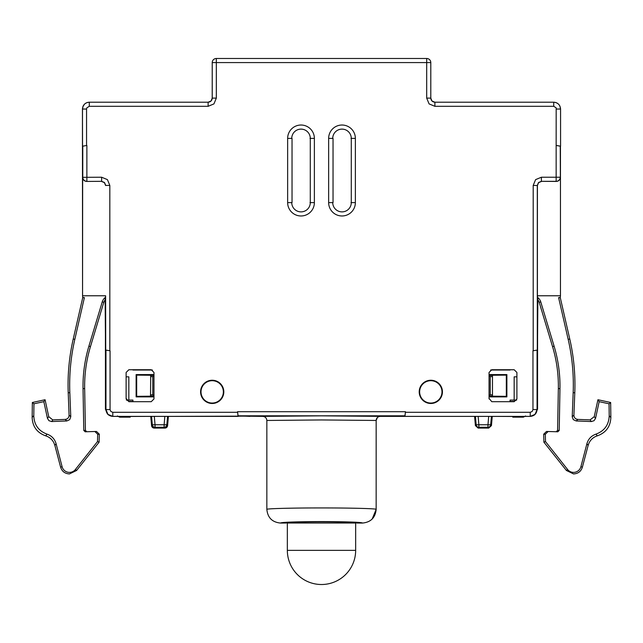 <?xml version="1.0" encoding="UTF-8"?>
<svg xmlns="http://www.w3.org/2000/svg" width="643" height="643" viewBox="0 0 643 643"><rect width="100%" height="100%" fill="white"/><g stroke="black" fill="none" stroke-linecap="round" stroke-linejoin="round"><path stroke-width="0.96" d="M321.5 523.024L355.659 523.024L355.659 550.352L287.341 550.352L287.341 523.024L321.5 523.024M355.659 550.352A34.159 34.159 0 0 1 321.5 584.511A34.159 34.159 0 0 1 287.341 550.352M249.95 416.359L238.079 415.812L404.945 415.812L405.476 411.713L404.937 416.391L403.499 415.908L393.074 416.359M372.16 519.046L376.171 509.369C376.919 508.605 350.708 507.914 321.508 507.938C292.316 507.914 266.106 508.605 266.853 509.369C267.657 517.687 272.206 522.245 280.509 523.056L285.974 523.04C287.783 522.277 299.63 521.867 321.508 521.803C343.394 521.867 355.241 522.277 357.042 523.04L362.491 523.056C370.794 522.245 375.343 517.687 376.155 509.385L376.171 420.458L377.361 417.564M428.278 403.193L428.278 402.759M428.278 380.994L428.278 380.535M537.87 297.58L537.492 348.136L537.299 350.073L532.967 350.789L532.967 409.559L532.163 411.488L530.234 412.292L405.476 412.292M489.307 374.572L489.307 376.147L490.239 376.613L490.239 394.818L492.305 394.802M510.068 401.425L513.91 401.425L516.265 400.075M490.239 394.818L489.307 395.276L489.307 396.884M489.05 398.957L489.05 372.474L491.782 369.741L514.167 369.741L516.9 372.474L516.9 398.957L514.167 401.69L491.782 401.69L489.307 398.692M208.131 106.312L208.131 102.213L89.289 102.213L89.289 106.312L208.131 106.312L213.934 103.909L216.329 98.114L216.329 62.588L426.695 62.588L426.695 98.114L429.09 103.909L434.893 106.312L553.736 106.312L556.179 107.823L556.155 145.463L560.254 146.17L560.366 177.331C560.157 179.855 558.791 181.222 556.267 181.43L556.155 181.326A4.099 4.099 -45 0 0 560.254 177.227L541.398 177.227L535.603 179.622L533.2 185.425L533.2 350.789M237.548 412.292L112.79 412.292L112.79 416.391C108.643 415.981 106.368 413.706 105.958 409.559L105.958 350.306L105.958 409.559L107.96 414.381L112.79 416.383L238.079 416.383L237.548 411.713L238.079 415.812M105.13 297.58L105.532 348.136L105.725 350.073L110.057 350.789L110.057 409.559L110.861 411.488L112.79 412.292M107.421 179.622L109.824 185.425L105.725 185.425L104.52 182.524L101.626 181.326L101.626 177.227L107.421 179.622M105.436 297.58L105.613 295.772L82.561 295.772L82.457 146.202L86.869 145.463L82.77 146.17L82.77 177.227A4.099 4.099 45 0 0 86.869 181.326L86.869 145.463M126.124 398.957L126.124 372.474L128.857 369.741L151.242 369.741L153.974 372.474L153.974 398.957L151.242 401.69L128.857 401.69L126.382 398.692M442.44 391.86A11.614 11.614 0 0 1 430.826 403.474A11.614 11.614 0 0 1 419.212 391.86A11.614 11.614 0 0 1 430.826 380.246A11.614 11.614 0 0 1 442.44 391.86M223.812 391.86A11.614 11.614 0 0 1 212.198 403.474A11.614 11.614 0 0 1 200.584 391.86A11.614 11.614 0 0 1 212.198 380.246A11.614 11.614 0 0 1 223.812 391.86M211.74 100.051L212.222 98.13L212.23 64.935L212.23 98.138L211.025 101.015L208.131 102.213L89.289 102.213C86.483 102.35 84.45 103.611 83.18 105.991L82.457 109.045L86.556 109.045L86.556 145.463M560.567 146.17L560.567 109.045L559.844 105.991C558.574 103.611 556.541 102.358 553.736 102.213L434.893 102.213L434.893 106.312M560.366 147.271L560.567 146.186L556.468 145.463M560.463 147.271L560.463 295.772L560.278 297.58L558.646 297.58M560.463 295.772L537.411 295.772L537.588 297.58M537.411 295.772L537.411 185.53L533.2 185.425M537.299 350.073L537.299 185.425L538.504 182.524L541.398 181.326L556.267 181.43M541.51 181.43L538.609 182.628L537.411 185.53M556.155 145.463L556.155 181.326L541.398 181.326L541.398 177.227M530.234 412.292L530.234 416.391L404.937 416.391L530.234 416.383L535.064 414.381L537.066 409.559L537.066 350.306L537.066 409.559L532.967 409.559M404.945 415.812L403.499 415.908M262.754 416.359L321.508 415.844L380.27 416.359M376.171 420.458L321.508 419.943L266.853 420.458M280.525 523.04C280.846 522.116 302.178 521.586 321.508 521.594C340.846 521.586 362.186 522.116 362.499 523.04M239.526 415.908L238.087 416.391L112.79 416.391M150.695 394.802L152.785 394.818L152.785 376.613L153.709 376.147L153.709 374.572M153.709 396.884L153.709 395.276L152.785 394.818M126.759 400.075L129.114 401.425L132.932 401.425M152.785 376.613L150.695 376.621M213.38 403.418L213.38 402.992M213.38 380.76L213.38 380.31M86.757 181.43L101.626 181.326L86.757 181.43C84.233 181.222 82.867 179.855 82.658 177.331L82.553 295.78L82.746 297.58L84.354 297.58M82.658 147.271L82.77 146.17M89.289 102.213C85.141 102.615 82.859 104.897 82.457 109.045L82.553 147.279M105.725 350.073L105.613 295.772M105.613 185.53L104.415 182.628L101.514 181.43M492.305 376.621L490.239 376.613M568.179 339.367L558.646 297.813L560.27 297.629L569.762 338.998L568.179 339.367A202.987 202.987 0 0 1 573.17 392.696L572.222 416.865L573.315 419.646L576.168 420.956L591.383 421.551L590.089 419.879L594.253 416.656L597.926 399.729L610.649 402.494L609.05 403.804L599.163 401.658L595.555 418.328L594.06 420.699L591.383 421.551M537.299 297.154A8.809 8.809 0 0 1 540.755 301.88L554.089 346.127A138.623 138.623 0 0 1 559.965 388.613L559.217 430.44L557.811 431.783L548.133 431.501L545.32 434.234L545.497 441.58L567.616 469.519A7.587 7.587 0 0 0 580.902 466.73L586.914 443.702C588.297 438.976 591.303 435.793 595.94 434.146C604.372 431.003 608.792 424.935 609.21 415.941L609.05 403.804M569.762 338.998A204.611 204.611 0 0 1 574.786 392.76L573.91 415.306C574.103 417.749 575.413 419.115 577.848 419.405L590.089 419.879M567.616 469.519L566.411 470.475L543.89 442.167L543.697 434.186L546.51 431.461L556.187 431.734L557.594 430.392L558.341 388.581A136.999 136.999 0 0 0 552.538 346.593L539.204 302.347A7.194 7.194 0 0 0 537.492 299.429M609.202 415.691L610.85 417.54C610.424 426.647 605.923 432.739 597.339 435.825C593.593 437.047 590.829 439.426 589.052 442.947L588.128 445.43L586.914 443.702M610.85 417.291L610.649 402.494M543.89 442.167L545.497 441.58M566.411 470.475L573.564 473.923C578.097 473.674 581.047 471.407 582.397 467.115L588.128 445.43M595.94 434.146L597.339 435.825M599.163 401.658L597.926 399.729M546.51 431.461L548.133 431.501M537.58 299.517L537.58 409.133L534.815 414.622M242.829 416.125L262.746 416.375C265.229 416.616 266.596 417.982 266.845 420.474L266.845 509.385M376.155 509.385L376.155 420.474C376.404 417.982 377.771 416.616 380.254 416.375L474.638 416.391M427.659 380.688L427.659 380.994A11.325 11.325 0 0 0 427.659 402.751L427.659 403.04M216.04 402.823L216.04 402.526A11.325 11.325 0 0 0 216.04 381.227L216.04 380.905M512.801 416.391L512.801 417.154L521.682 417.154L523.579 416.391M525.628 415.965L523.378 417.154L512.801 417.154M523.378 417.154L521.682 417.154M492.208 416.391L512.801 416.471M492.249 416.471L491.445 425.594L488.728 428.085L478.119 428.085L475.402 425.594L474.598 416.471M491.413 416.391L490.689 424.766L487.965 424.766L487.965 427.257L488.728 428.085L478.119 428.085L478.882 427.257L478.882 424.766L476.158 424.766L475.434 416.391M510.068 401.69L510.068 400.075L514.167 400.075L514.167 376.846L516.9 376.846M510.068 370.014L490.585 370.014M441.299 396.884L441.05 396.884A11.389 11.389 0 0 1 428.278 402.984M489.05 374.572L506.877 374.572L506.877 396.884L489.05 396.884M428.278 380.769A11.389 11.389 0 0 1 429.91 380.519L429.91 380.286M516.667 400.075L514.167 400.075M419.638 391.876A11.18 11.18 0 0 0 430.818 403.048A11.18 11.18 0 0 0 441.99 391.876A11.18 11.18 0 0 0 430.818 380.696A11.18 11.18 0 0 0 419.638 391.876M492.474 375.263L492.474 396.192L492.474 375.263L506.322 375.118L506.877 374.572M489.307 375.432L492.305 375.432M492.305 396.024L489.307 396.024M82.497 108.233L82.449 146.202L82.449 109.061L83.164 106.007L84.257 104.423M56.086 443.702L54.872 445.43L53.948 442.947C52.171 439.426 49.407 437.047 45.661 435.825C37.077 432.739 32.576 426.647 32.15 417.54L32.351 402.494L45.074 399.729L48.747 416.656L52.75 419.887L65.152 419.405C67.587 419.115 68.897 417.749 69.09 415.306L68.214 392.76A204.611 204.611 0 0 1 73.238 338.998L82.73 297.629L84.354 297.813L74.821 339.367A202.987 202.987 0 0 0 69.83 392.696L70.77 416.704L69.685 419.646L66.832 420.956L51.617 421.551L48.94 420.699L47.445 418.328L43.837 401.658L33.95 403.804L33.79 415.941C34.208 424.935 38.628 431.003 47.06 434.146C51.697 435.793 54.703 438.976 56.086 443.702L62.098 466.73A7.587 7.587 0 0 0 75.384 469.519L97.503 441.58L97.68 434.234L94.867 431.501L85.189 431.783L83.783 430.448L83.035 388.613A138.623 138.623 0 0 1 88.911 346.127L102.245 301.88A8.809 8.809 0 0 1 105.46 297.323M82.73 297.629L82.553 295.78M126.124 376.846L128.833 376.846L128.833 400.075L132.932 400.075L132.932 401.69M152.439 370.014L132.932 370.014M153.974 396.884L136.123 396.884L136.123 374.572L153.974 374.572M213.38 403.201A11.389 11.389 0 0 1 201.95 396.884L201.725 396.884M357.026 523.056C355.225 522.293 343.386 521.875 321.5 521.811C299.614 521.875 287.775 522.293 285.974 523.056M168.362 416.391L242.765 416.134M167.566 416.391L166.842 424.766L164.118 424.766L164.118 427.257L164.881 428.085A2.733 2.733 0 0 0 167.598 425.594L168.402 416.471L167.598 425.594L164.881 428.085L154.272 428.085L151.555 425.594L150.751 416.471L151.555 425.594L152.311 424.766A2.733 2.733 42.5 0 0 155.035 427.257L164.118 427.257A2.733 2.733 -42.5 0 0 166.842 424.766L167.598 425.594A2.733 2.733 0 0 1 164.881 428.085L154.272 428.085A2.733 2.733 0 0 1 151.555 425.594L151.555 425.594M119.421 416.391L121.318 417.154L119.622 417.154L117.372 415.965M130.199 416.471L150.792 416.391M119.622 417.154L130.199 417.154L130.199 416.391M108.313 414.719L107.421 413.963L105.42 409.133L105.42 299.517A7.194 7.194 0 0 0 103.796 302.347L90.462 346.593A136.999 136.999 0 0 0 84.659 388.581L85.406 430.392L86.813 431.734L96.49 431.461L99.303 434.186L99.11 442.167L76.589 470.475L75.384 469.519M85.406 430.408L83.783 430.448M94.867 431.501L96.49 431.461M99.11 442.167L97.503 441.58M54.872 445.43L60.603 467.115C61.953 471.407 64.903 473.674 69.436 473.923L76.589 470.475M45.661 435.825L47.06 434.146M32.351 402.494L33.95 403.804M43.837 401.658L45.074 399.729M128.833 400.075L126.358 400.075M201.01 391.876A11.18 11.18 0 0 0 212.182 403.048A11.18 11.18 0 0 0 223.362 391.876A11.18 11.18 0 0 0 212.182 380.696A11.18 11.18 0 0 0 201.01 391.876M150.695 375.432L150.526 396.192L150.695 375.432L153.709 375.432M136.123 374.572L136.678 375.118L150.526 375.263M150.526 396.192L136.678 396.329L136.123 396.884M153.709 396.024L150.695 396.024M136.678 396.329L136.678 375.118M506.877 396.884L506.322 396.329L492.474 396.192M506.322 396.329L506.322 375.118M89.289 106.312L86.845 107.823L86.556 109.045M405.476 411.713L237.548 411.713M109.824 350.789L109.824 185.425M101.626 177.227L82.658 177.331M314.379 202.609L314.379 138.39A13.366 13.366 0 0 0 301.012 125.023A13.366 13.366 0 0 0 287.646 138.39L287.646 202.609A13.366 13.366 0 0 0 301.012 215.976A13.366 13.366 0 0 0 314.379 202.609L309.99 202.609M355.37 202.609L355.37 138.39A13.366 13.366 0 0 0 342.012 125.023A13.366 13.366 0 0 0 328.645 138.39L328.645 202.609A13.366 13.366 0 0 0 342.012 215.976A13.366 13.366 0 0 0 355.37 202.609L350.99 202.609M328.645 138.39L332.736 138.39A9.267 9.267 0 0 1 342.012 129.122A9.267 9.267 0 0 1 351.279 138.39L351.279 202.609A9.267 9.267 0 0 1 342.012 211.877A9.267 9.267 0 0 1 332.736 202.609L328.645 202.609M350.99 138.39L355.37 138.39M333.034 202.609L333.034 138.39M287.646 138.39L291.745 138.39A9.267 9.267 0 0 1 301.012 129.122A9.267 9.267 0 0 1 310.288 138.39L310.288 202.609A9.267 9.267 0 0 1 301.012 211.877A9.267 9.267 0 0 1 291.745 202.609L287.646 202.609M309.99 138.39L314.379 138.39M292.035 202.609L292.035 138.39M211.033 101.015L212.23 98.114L216.329 98.114M426.695 98.114L430.794 98.114L430.794 62.588A4.099 4.099 0 0 0 426.695 58.489L426.695 62.588L430.794 62.588A4.099 4.099 45 0 0 426.695 58.489L216.329 58.489A4.099 4.099 0 0 0 212.23 62.588L216.329 62.588L216.329 58.489A4.099 4.099 -45 0 0 212.23 62.588L212.23 98.114C211.989 100.605 210.623 101.972 208.131 102.213M431.992 101.015L434.893 102.213C432.401 101.972 431.035 100.605 430.794 98.114L431.992 101.015M434.893 102.213L553.736 102.213L553.736 106.312M553.736 102.213C557.883 102.615 560.157 104.897 560.567 109.045L556.468 109.045M82.457 109.045L82.457 146.17M105.958 409.559L110.057 409.559M560.254 146.17L560.366 177.331M577.848 419.405L576.168 420.956M572.23 416.704L573.91 415.145M545.32 434.298L543.697 434.258M582.397 467.115L580.902 466.73M594.253 416.656L595.555 418.328M557.594 430.392L559.217 430.44M558.341 388.581L559.965 388.613M554.089 346.127L552.538 346.593M539.204 302.347L540.755 301.88M475.402 425.594L476.158 424.766A2.733 2.733 42.5 0 0 478.882 427.257L487.965 427.257A2.733 2.733 -42.5 0 0 490.689 424.766L491.445 425.594M478.151 416.391L478.882 424.766L487.965 424.766L488.696 416.391M154.304 416.391L155.035 424.766L164.118 424.766L164.849 416.391M164.881 428.085L154.272 428.085L155.035 427.257L155.035 424.766L152.311 424.766L151.587 416.391M573.17 392.696L574.786 392.76M102.245 301.88L103.796 302.347M90.462 346.593L88.911 346.127M83.035 388.613L84.659 388.581M99.303 434.258L97.68 434.298M62.098 466.73L60.603 467.115M32.15 417.291L33.798 415.691M47.445 418.328L48.747 416.656M52.911 419.879L51.617 421.551M66.832 420.956L65.152 419.405M69.09 415.145L70.77 416.704M68.214 392.76L69.83 392.696M74.821 339.367L73.238 338.998M212.23 62.588L212.23 98.114M426.695 58.489L216.329 58.489M430.794 98.114L430.794 62.588M560.567 146.186L560.567 109.045M326.065 415.852L378.325 416.238M530.234 416.391C534.381 415.981 536.656 413.706 537.066 409.559M84.458 104.214L82.826 106.802"/></g></svg>
